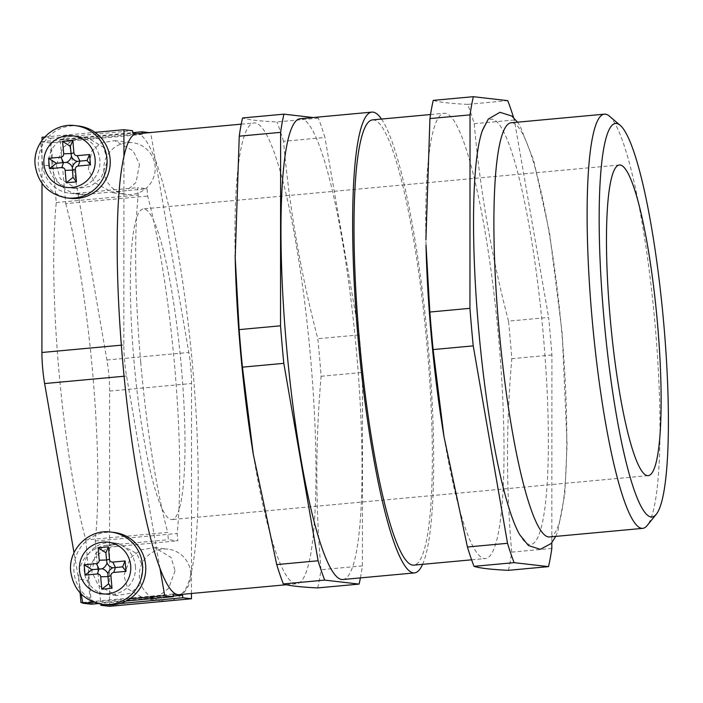 <?xml version="1.0" encoding="UTF-8"?>
<svg xmlns="http://www.w3.org/2000/svg" width="703" height="703" viewBox="0 0 703 703"><rect width="100%" height="100%" fill="white"/><g stroke="black" fill="none" stroke-linecap="round" stroke-linejoin="round"><path stroke-width="0.53" stroke-dasharray="3.52 2.64" d="M139.51 164.379L136.057 182.367L126.795 190.583L113.157 192.824L94.694 182.692L88.323 169.107L91.777 151.119L101.039 142.902L114.677 140.662L133.139 150.793L139.51 164.379M103.886 170.908A26.002 25.695 -83.4 0 0 126.496 194.371A26.002 25.695 -83.4 0 0 155.082 166.18A26.002 25.695 -83.4 0 0 132.472 142.718A26.002 25.695 -83.4 0 0 103.886 170.908M70.08 198.308A36.398 35.967 96.6 0 1 38.428 165.46A36.398 35.967 96.6 0 1 78.446 125.995M48.665 164.52A26.002 25.695 -83.4 0 0 71.275 187.982A26.002 25.695 -83.4 0 0 99.861 159.792A26.002 25.695 -83.4 0 0 77.251 136.329A26.002 25.695 -83.4 0 0 48.665 164.52M56.345 165.407L60.291 178.711L76.724 188.615L90.529 186.383L101.047 178.316L107.541 160.679L103.596 147.375L87.154 137.472L73.358 139.704L62.831 147.771L56.345 165.407M114 532.426A36.398 35.967 -83.4 0 0 73.982 571.882A36.398 35.967 -83.4 0 0 105.635 604.738M135.415 566.214A26.002 25.695 96.6 0 1 106.83 594.404A26.002 25.695 96.6 0 1 84.219 570.941A26.002 25.695 96.6 0 1 112.805 542.751A26.002 25.695 96.6 0 1 135.415 566.214M143.096 567.11L139.633 585.089L130.371 593.306L116.742 595.546L98.279 585.423L91.9 571.829L95.362 553.841L104.624 545.625L118.253 543.384L136.716 553.516L143.096 567.11M175.073 570.801L168.588 588.437L158.061 596.504L144.256 598.736L127.823 588.842L123.877 575.529L130.363 557.892L140.89 549.825L154.695 547.602L171.128 557.497L175.073 570.801M190.636 572.602A26.002 25.695 96.6 0 1 162.05 600.793A26.002 25.695 96.6 0 1 139.44 577.33A26.002 25.695 96.6 0 1 168.026 549.14A26.002 25.695 96.6 0 1 190.636 572.602M159.95 568.305L126.549 376.008A31.196 4.666 -95.3 0 1 124.554 360.402A31.196 4.666 -95.3 0 1 123.833 344.945L123.921 156.514M42.022 137.261L50.66 138.263L56.284 202.534A218.387 32.654 84.7 0 0 58.815 369.822A218.387 32.654 84.7 0 0 85.801 539.939L167.709 532.391L168.351 539.719L177.824 540.809L177.182 533.48A218.387 32.654 -95.3 0 0 178.896 510.079A155.987 23.322 -95.3 0 1 172.015 519.561A155.987 23.322 -95.3 0 1 161.822 508.102A218.387 32.654 84.7 0 0 167.709 532.391M140.723 362.273A218.387 32.654 84.7 0 0 161.822 508.102A155.987 23.322 -95.3 0 1 134.018 361.491A155.987 23.322 -95.3 0 1 136.479 218.387A155.987 23.322 -95.3 0 1 143.359 208.905A155.987 23.322 -95.3 0 1 153.553 220.364A155.987 23.322 -95.3 0 1 181.356 366.975A155.987 23.322 -95.3 0 1 178.896 510.079A218.387 32.654 -95.3 0 0 153.553 220.364A218.387 32.654 -95.3 0 0 147.656 196.075L147.015 188.747L137.551 187.657L138.192 194.986A218.387 32.654 84.7 0 0 136.479 218.387A218.387 32.654 84.7 0 0 140.723 362.273M549.43 536.969A207.983 31.099 84.7 0 0 561.89 333.512A207.983 31.099 84.7 0 0 511.23 122.761M482.803 129.343A213.563 31.934 -95.3 0 1 543.331 335.401A213.563 31.934 -95.3 0 1 519.631 534.596M609.36 116.109A207.983 31.099 -95.3 0 1 655.108 324.918A207.983 31.099 -95.3 0 1 647.12 525.563M191.444 593.49L191.541 383.522A31.196 4.666 84.7 0 0 188.826 352.458L155.425 160.161A231.384 34.596 -95.3 0 1 192.789 368.293A231.384 34.596 -95.3 0 1 191.453 571.952A231.384 34.596 -95.3 0 1 178.94 594.641M235.145 254.996A231.384 34.596 -95.3 0 1 254.187 122.963A231.384 34.596 -95.3 0 1 310.541 357.432A231.384 34.596 -95.3 0 1 296.684 583.78A231.384 34.596 -95.3 0 1 253.467 455.342M342.756 579.527A231.384 34.596 84.7 0 0 356.614 353.187A231.384 34.596 84.7 0 0 300.26 118.719M381.518 119.053A231.384 34.596 -95.3 0 1 428.285 346.579A231.384 34.596 -95.3 0 1 422.582 564.333M372.652 119.87A223.589 33.436 -95.3 0 1 427.099 346.438A223.589 33.436 -95.3 0 1 413.716 565.15M426.018 245.127A223.589 33.436 -95.3 0 1 444.322 113.262A223.589 33.436 -95.3 0 1 498.779 339.83A223.589 33.436 -95.3 0 1 485.386 558.542A223.589 33.436 -95.3 0 1 443.277 432.248M508.401 570.326A259.978 38.876 84.7 0 0 511.714 552.127C506.107 488.163 506.142 423.681 511.81 358.671A259.978 38.876 84.7 0 0 510.273 339.918A259.978 38.876 84.7 0 0 508.524 321.13L548.63 317.44A259.978 38.876 84.7 0 1 551.908 354.98L551.82 542.769M317.703 587.91A259.978 38.876 84.7 0 0 321.016 569.711C315.41 505.747 315.445 441.264 321.113 376.263A259.978 38.876 84.7 0 0 319.566 357.502A259.978 38.876 84.7 0 0 317.826 338.723C300.761 273.432 289.328 207.622 283.529 141.294L324.918 137.472A259.978 38.876 84.7 0 0 318.318 118.13L313.125 117.533M41.011 141.76L132.797 133.289M50.66 138.263L132.568 130.705M76.117 193.325L85.581 194.415A31.196 30.835 96.6 0 1 52.154 166.18L42.681 165.091A31.196 30.835 -83.4 0 0 76.117 193.325L137.551 187.657M56.284 202.534L138.192 194.986M109.527 606.311L109.633 391.079A31.196 4.666 84.7 0 0 106.918 360.015L68.762 140.354L60.124 139.352L60.353 141.944L142.261 134.387L142.164 133.298M60.124 139.352L132.744 132.656M85.581 194.415L147.015 188.747M40.642 141.795L50.115 142.885L60.353 141.944L65.748 203.633L147.656 196.075M65.748 203.633A218.387 32.654 -95.3 0 1 95.265 541.038L96.601 556.275A31.196 30.835 96.6 0 1 116.39 546.477L106.918 545.379L168.351 539.719M106.918 545.379A31.196 30.835 -83.4 0 0 87.137 555.177L91.197 601.636L173.114 594.079M85.801 539.939L87.137 555.177A31.196 30.835 -83.4 0 0 78.921 579.281L88.385 580.37L90.423 603.675L173.281 596.03M98.165 603.596L126.013 601.03M82.646 602.418L91.197 601.636L91.425 604.22M116.39 546.477L177.824 540.809M95.265 541.038L177.182 533.48M88.385 580.37A31.196 30.835 96.6 0 1 96.601 556.275L100.784 604.132M106.364 604.808L119.51 603.596M513.585 117.577A259.978 38.876 84.7 0 1 514.332 120.002L548.63 317.44M508.524 321.13C491.459 255.848 480.026 190.03 474.235 123.702A259.978 38.876 84.7 0 0 467.636 104.36L507.742 100.661M467.636 104.36C450.544 103.552 439.076 102.225 433.25 100.38M514.332 120.002L474.235 123.702M511.714 552.127L551.82 548.428M551.908 354.98L511.81 358.671M360.411 577.901A259.978 38.876 84.7 0 0 362.397 565.897L362.493 372.449A259.978 38.876 84.7 0 0 359.207 334.909L324.918 137.472M318.318 118.13L276.938 121.953C259.838 121.144 248.379 119.818 242.553 117.972M359.207 334.909L317.826 338.723M321.113 376.263L362.493 372.449M362.397 565.897L321.016 569.711M283.529 141.294A259.978 38.876 84.7 0 0 276.938 121.953M136.435 133.825A231.384 34.596 -95.3 0 1 137.533 133.842A231.384 34.596 -95.3 0 1 155.425 160.161L150.67 132.797L149.3 132.639M136.98 133.781L142.261 134.387M44.72 137.015L95.019 132.375M93.727 602.216L129.633 598.903M81.197 594.053L74.017 552.743M42.004 183.369L42.022 140.292M68.762 140.354L150.67 132.797M80.116 592.919L78.921 579.281M90.423 603.675L82.717 602.779M50.115 142.885L52.154 166.18M42.681 165.091L40.686 142.261M75.291 125.635A36.398 35.967 -83.4 0 0 35.273 165.1A36.398 35.967 -83.4 0 0 66.926 197.947M102.48 604.369A36.398 35.967 96.6 0 1 70.827 571.521A36.398 35.967 96.6 0 1 110.846 532.057M121.347 345.173L123.833 344.945M124.071 376.237L126.549 376.008M106.918 360.015L188.826 352.458M109.633 391.079L191.541 383.522M113.157 192.824L126.496 194.371M71.275 187.982L76.724 188.615M106.83 594.404L116.742 595.546M144.256 598.736L162.05 600.793M555.765 536.389L557.76 531.512L564.773 494.191L567.084 445.025L562.215 333.565L549.597 233.088L533.682 160.451L520.097 126.048L517.557 122.173M619.475 164.994L143.359 208.905M286.385 584.729L296.684 583.78M471.608 559.816L485.386 558.542M430.535 114.536L444.322 113.262M241.226 124.159L254.187 122.963M648.122 475.65L172.015 519.561M69.817 193.246L79.281 194.344M154.695 547.602L168.026 549.14M112.805 542.751L118.253 543.384M77.251 136.329L87.154 137.472M114.677 140.662L132.472 142.718"/><path stroke-width="1.05" d="M75.291 125.635L78.446 125.995A36.398 35.967 96.6 0 1 110.099 158.852A36.398 35.967 96.6 0 1 70.08 198.308L66.926 197.947A36.398 35.967 -83.4 0 0 106.944 158.483A36.398 35.967 -83.4 0 0 75.291 125.635C53.446 122.357 32.47 143.008 35.15 165.056C38.024 183.58 48.621 194.538 66.926 197.947M102.48 604.369L105.635 604.738A36.398 35.967 -83.4 0 0 145.653 565.274A36.398 35.967 -83.4 0 0 114 532.426L110.846 532.057A36.398 35.967 96.6 0 1 142.498 564.904A36.398 35.967 96.6 0 1 102.48 604.369C84.175 600.96 73.587 590.002 70.704 571.477C68.024 549.438 89 528.779 110.846 532.057M74.017 552.743L44.632 383.557A31.196 4.666 -95.3 0 1 42.646 367.95A31.196 4.666 -95.3 0 1 41.916 352.493L42.004 183.369M313.125 117.533L283.933 114.15A259.978 38.876 84.7 0 0 280.62 132.349L239.24 136.171L235.206 257.606L239.143 329.619A259.978 38.876 84.7 0 0 240.681 348.38A259.978 38.876 84.7 0 0 242.43 367.159L253.308 454.331L276.718 564.588A259.978 38.876 84.7 0 0 283.318 583.929C289.144 585.775 300.603 587.102 317.703 587.91L359.084 584.096A259.978 38.876 84.7 0 0 360.411 577.901M239.143 329.619L280.532 325.805A259.978 38.876 84.7 0 0 282.07 344.558A259.978 38.876 84.7 0 0 283.81 363.346L318.108 560.774A259.978 38.876 84.7 0 0 324.698 580.116L359.084 584.096M548.507 566.627L514.121 562.646A259.978 38.876 84.7 0 1 507.522 543.305L473.233 345.876A259.978 38.876 84.7 0 1 471.485 327.088A259.978 38.876 84.7 0 1 469.947 308.336L429.849 312.035A259.978 38.876 84.7 0 0 431.387 330.788A259.978 38.876 84.7 0 0 433.127 349.576L444.006 436.739L467.425 547.004A259.978 38.876 84.7 0 0 474.015 566.346C479.841 568.191 491.309 569.518 508.401 570.326L548.507 566.627A259.978 38.876 84.7 0 0 551.82 548.428L551.82 542.769M604.457 114.158L511.23 122.761A207.983 31.099 84.7 0 0 498.779 326.218A207.983 31.099 84.7 0 0 549.43 536.969L642.656 528.375A207.983 31.099 -95.3 0 1 592.005 317.615A207.983 31.099 -95.3 0 1 604.457 114.158A207.983 31.099 -95.3 0 1 609.36 116.109L620.31 125.424A197.587 29.544 84.7 0 0 603.815 316.86A197.587 29.544 84.7 0 0 656.18 514.403A197.587 29.544 84.7 0 0 663.773 323.793A197.587 29.544 84.7 0 0 620.31 125.424M555.765 536.389L551.178 543.516L540.273 549.307L528.471 545.554L519.631 534.596A213.563 31.934 -95.3 0 1 478.532 327.906A213.563 31.934 -95.3 0 1 482.363 130.547A213.563 31.934 -95.3 0 1 482.803 129.343M656.18 514.403L647.12 525.563A207.983 31.099 -95.3 0 1 642.656 528.375M610.134 317.589A155.987 23.322 -95.3 0 1 619.475 164.994A155.987 23.322 -95.3 0 1 657.463 323.064A155.987 23.322 -95.3 0 1 648.122 475.65A155.987 23.322 -95.3 0 1 610.134 317.589M253.467 455.342A231.384 34.596 -95.3 0 1 253.098 453.084A231.384 34.596 -95.3 0 1 240.329 349.312A231.384 34.596 -95.3 0 1 235.241 259.433A231.384 34.596 -95.3 0 1 235.145 254.996M286.385 584.729L178.94 594.641A231.384 34.596 -95.3 0 1 177.841 594.624A231.384 34.596 -95.3 0 1 159.95 568.305A231.384 34.596 -95.3 0 1 122.586 360.173A231.384 34.596 -95.3 0 1 123.921 156.514A231.384 34.596 -95.3 0 1 136.435 133.825L241.226 124.159M371.931 112.111L300.26 118.719A231.384 34.596 84.7 0 0 286.402 345.059A231.384 34.596 84.7 0 0 342.756 579.527L414.427 572.919A231.384 34.596 -95.3 0 1 358.073 338.451A231.384 34.596 -95.3 0 1 371.931 112.111A231.384 34.596 -95.3 0 1 381.518 119.053M422.582 564.333A231.384 34.596 -95.3 0 1 414.427 572.919M471.608 559.816L413.716 565.15A223.589 33.436 -95.3 0 1 359.259 338.591A223.589 33.436 -95.3 0 1 372.652 119.87L430.535 114.536M444.006 436.739L443.277 432.248A223.589 33.436 -95.3 0 1 430.93 331.983A223.589 33.436 -95.3 0 1 426.018 245.127L429.849 312.035M123.921 156.514L123.93 129.703L132.568 130.705L132.797 133.289L136.98 133.781M132.744 132.656L142.032 131.795L142.164 133.298M173.281 596.03L182.578 595.177L173.114 594.079L173.333 596.662L164.704 595.669L159.95 568.305M93.727 602.216L82.787 603.218L91.425 604.22L98.165 603.596M126.013 601.03L173.333 596.662M182.578 595.177L182.806 597.761L191.436 598.763L191.444 593.49M100.784 604.132L100.889 605.318L106.364 604.808M119.51 603.596L182.806 597.761M513.585 117.577A259.978 38.876 84.7 0 0 507.742 100.661L473.356 96.689A259.978 38.876 84.7 0 0 470.043 114.879L469.947 308.336M474.015 566.346L514.121 562.646M433.127 349.576L473.233 345.876M507.522 543.305L467.425 547.004M473.356 96.689L433.25 100.38A259.978 38.876 84.7 0 0 429.937 118.579L470.043 114.879M429.937 118.579L425.904 240.022M280.62 132.349L280.532 325.805M324.698 580.116L283.318 583.929M276.718 564.588L318.108 560.774M283.81 363.346L242.43 367.159M239.24 136.171A259.978 38.876 84.7 0 1 242.553 117.972L283.933 114.15M42.022 140.292L42.022 137.261L44.72 137.015M95.019 132.375L123.93 129.703M129.633 598.903L164.704 595.669M82.787 603.218L81.197 594.053M149.3 132.639L142.032 131.795M100.889 605.318L109.527 606.311L191.436 598.763M82.717 602.779L80.959 602.576L80.116 592.919M80.959 602.576L82.646 602.418M40.686 142.261L41.011 141.76M112.014 588.27L110.933 575.845A3.12 3.084 96.6 0 1 113.728 572.453L126.022 571.319L125.108 560.968L112.823 562.101A3.12 3.084 96.6 0 1 109.483 559.272L108.394 546.846L98.156 547.795L99.246 560.221A3.12 3.084 96.6 0 1 96.443 563.613L84.158 564.746L85.063 575.098L97.348 573.964A3.12 3.084 96.6 0 1 100.696 576.785L101.777 589.211L112.014 588.27L108.614 583.815L107.981 576.565L110.933 575.845M108.614 583.815L101.777 589.211M107.928 573.745A8.796 8.691 96.6 0 1 112.832 567.813A8.796 8.691 96.6 0 1 106.979 562.866A8.796 8.691 96.6 0 1 102.076 568.797A8.796 8.691 96.6 0 1 107.928 573.745L107.981 576.565L100.696 576.785M102.076 568.797L99.061 569.035L97.348 573.964M96.443 563.613L99.061 569.035L91.9 569.694L85.063 575.098M91.9 569.694L84.158 564.746M106.979 562.866L106.531 560.001L99.246 560.221M109.483 559.272L106.531 560.001L105.898 552.751L98.156 547.795M105.898 552.751L108.394 546.846M112.832 567.813L115.441 567.523L112.823 562.101M113.728 572.453L115.441 567.523L122.612 566.864L125.108 560.968M122.612 566.864L126.022 571.319M71.416 156.444A8.796 8.691 -83.4 0 0 77.268 161.382A8.796 8.691 -83.4 0 0 72.374 167.314A8.796 8.691 -83.4 0 0 66.521 162.375A8.796 8.691 -83.4 0 0 71.416 156.444L70.335 146.329L72.84 140.424L73.92 152.85A3.12 3.084 -83.4 0 0 77.268 155.671L89.553 154.546L90.459 164.897L78.174 166.031A3.12 3.084 -83.4 0 0 75.37 169.423L76.46 181.849L66.223 182.789L65.133 170.363A3.12 3.084 -83.4 0 0 61.794 167.542L49.509 168.676L48.595 158.316L60.889 157.182A3.12 3.084 -83.4 0 0 63.683 153.799L62.602 141.373L72.84 140.424M70.335 146.329L62.602 141.373M66.521 162.375L63.507 162.613L60.889 157.182M61.794 167.542L63.507 162.613L56.337 163.272L48.595 158.316M56.337 163.272L49.509 168.676M72.374 167.314L72.418 170.144L65.133 170.363M75.37 169.423L72.418 170.144L73.059 177.393L66.223 182.789M73.059 177.393L76.46 181.849M77.268 161.382L87.058 160.442L90.459 164.897M87.058 160.442L89.553 154.546M95.125 159.247A26.002 25.695 96.6 0 1 71.794 187.49A26.002 25.695 96.6 0 1 43.929 163.966A26.002 25.695 96.6 0 1 67.268 135.723A26.002 25.695 96.6 0 1 95.125 159.247M79.492 570.388A26.002 25.695 -83.4 0 0 107.348 593.921A26.002 25.695 -83.4 0 0 130.688 565.669A26.002 25.695 -83.4 0 0 102.823 542.145A26.002 25.695 -83.4 0 0 79.492 570.388M41.916 352.493L121.347 345.173M44.632 383.557L124.071 376.237M63.683 153.799L70.968 153.57L73.92 152.85M77.268 155.671L79.887 161.101L78.174 166.031M253.098 453.084L253.3 454.331M235.241 259.433L235.197 257.606M517.557 122.173L511.775 116.021L499.982 112.304L488.295 119.053L482.363 130.547"/></g></svg>
